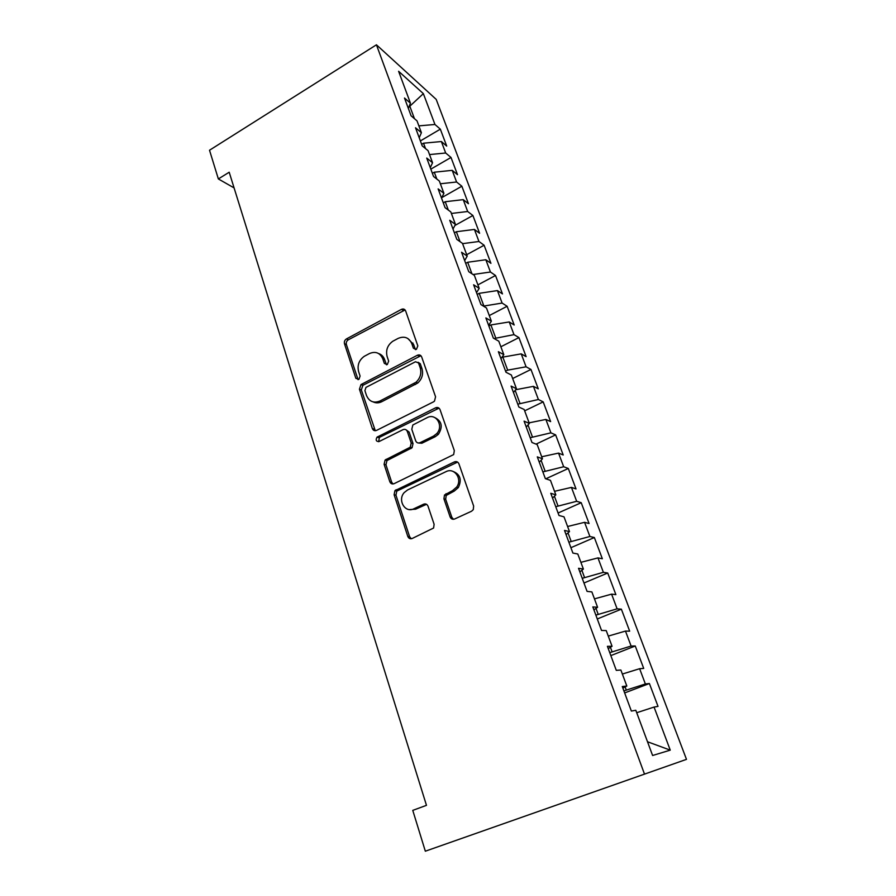 <?xml version="1.0" encoding="UTF-8"?>
<svg xmlns="http://www.w3.org/2000/svg" width="896" height="896" viewBox="0 0 896 896"><rect width="100%" height="100%" fill="white"/><g stroke="black" fill="none" stroke-linecap="round" stroke-linejoin="round"><path stroke-width="1.34" d="M416.416 349.373L417.827 345.89L405.653 310.968C404.779 309.109 403.379 308.571 401.442 309.366L346.427 338.934C344.68 340.11 344.03 341.712 344.49 343.762L355.835 378.28L358.949 379.322L360.091 376.051L358.602 371.549C357.112 365.254 358.994 360.17 364.258 356.317L369.454 353.55C375.592 351.03 380.05 352.8 382.805 358.859L384.339 363.384L387.285 364.571L388.674 361.122L387.139 356.586C385.594 350.291 387.475 345.173 392.795 341.242L398.149 338.386C404.421 335.81 408.979 337.568 411.813 343.65L413.392 348.208L416.416 349.373M450.106 516.902C451.046 518.997 452.558 519.691 454.653 518.986L471.542 511.235L473.278 509.645L473.648 506.061L458.931 463.859C457.99 461.81 456.478 461.149 454.395 461.899L394.934 490.672L394.106 494.749L407.792 536.39C408.688 538.462 410.155 539.168 412.194 538.485L433.608 528.013L434.112 524.272L428.042 506.24C427.123 504.179 425.645 503.496 423.606 504.213L413.818 508.794C405.115 513.386 397.309 500.125 404.186 492.61L407.557 489.966L445.984 471.666C454.339 467.141 462.683 479.035 456.669 487.066L452.525 490.65L444.494 494.995L443.923 498.814L450.106 516.902L451.83 517.283L453.488 519.288M425.331 851.2L686.482 759.36L425.331 851.2L412.765 810.376L426.474 805.336L229.197 172.222L218.355 178.942L234.08 187.902M218.355 178.942L209.518 150.237L376.443 44.8L644.403 773.853M433.53 401.834L434.482 401.139L435.568 396.794L421.68 356.966C420.784 355.04 419.339 354.48 417.346 355.275L360.998 384.574L359.43 389.211L372.355 428.557C373.218 430.506 374.618 431.122 376.566 430.382L433.53 401.834M440.037 409.64L454.328 450.632L453.656 454.586L394.128 483.661C392.134 484.366 390.701 483.717 389.816 481.712L384.093 464.285L385.112 460.029L410.267 447.205L411.219 442.994L407.333 431.491C406.448 429.52 405.003 428.904 403.01 429.654L379.142 441.515C376.163 441.627 375.446 440.171 377.014 437.158L435.602 407.814C437.64 407.042 439.118 407.658 440.037 409.64M686.482 759.36L436.195 99.378L376.443 44.8M420.381 140.93L440.328 129.158L434.952 124.477L423.36 93.643L398.608 71.288L410.446 103.174L404.499 98.022L411.085 115.808L416.998 120.837L421.4 132.698L415.52 127.781L422.218 145.891L428.075 150.662L432.555 162.747L426.731 158.066L433.552 176.501L439.342 181.026L443.901 193.312L438.133 188.899L445.077 207.67L450.811 211.915L455.459 224.426L449.747 220.282L456.814 239.389L462.482 243.365L467.219 256.11L461.574 252.246L468.776 271.701L474.376 275.386L479.192 288.355L473.614 284.782L480.95 304.595L486.472 307.989L491.378 321.194L485.878 317.923L493.349 338.106L498.803 341.197L503.798 354.648L498.378 351.691L505.982 372.254L511.358 375.01L516.443 388.718L511.101 386.086L518.862 407.042L524.149 409.472L529.334 423.438L524.082 421.142L531.978 442.501L537.186 444.573L542.461 458.808L537.298 456.87L545.35 478.643L550.469 480.357L555.845 494.861L550.771 493.293L558.992 515.491L563.998 516.824L569.486 531.608L564.514 530.432L572.891 553.056L577.808 554.008L583.397 569.083L578.525 568.299L587.07 591.382L591.875 591.92L597.587 607.298L592.827 606.928L601.541 630.47L606.234 630.594L612.058 646.274L607.41 646.33L616.291 670.354L620.872 670.029L626.819 686.034L622.283 686.538L631.355 711.054L635.813 710.282L652.602 755.496L670.253 750.142L647.506 741.754M440.328 129.158L446.712 146.082L441.37 141.534L445.682 153.003L429.531 154.582M430.819 169.142L451.002 157.461L445.682 153.003M451.002 157.461L457.498 174.664L452.2 170.341L456.59 182L440.362 183.77M441.762 197.635L461.854 186.222L456.59 182M461.854 186.222L468.451 203.717L463.221 199.64L467.678 211.501L451.382 213.461M454.899 225.478L472.886 215.488L467.678 211.501M472.886 215.488L479.595 233.274L474.421 229.432L478.957 241.494L462.594 243.656M466.693 254.71L484.109 245.235L478.957 241.494M484.109 245.235L490.93 263.323L485.822 259.739L490.437 272.014L473.043 274.512M477.893 284.872L495.522 275.498L490.437 272.014M495.522 275.498L502.466 293.899L497.414 290.573L502.107 303.061L483.437 306.118M489.283 315.56L507.125 306.275L502.107 303.061M507.125 306.275L514.192 325.002L509.219 321.944L513.99 334.645L494.099 338.531M500.875 346.763L518.941 337.59L513.99 334.645M518.941 337.59L526.12 356.642L521.226 353.864L526.086 366.8L507.674 370.138L505.59 371.179M512.658 378.526L530.958 369.454L526.086 366.8M530.958 369.454L538.272 388.842L533.445 386.355L538.395 399.515L517.787 404.152M524.653 410.838L543.189 401.878L538.395 399.515M543.189 401.878L550.626 421.613L545.877 419.44L550.917 432.835L530.208 437.718M536.032 444.125L555.632 434.885L550.917 432.835M555.632 434.885L563.214 454.978L558.544 453.107L563.674 466.749L542.853 471.901M545.821 478.8L568.31 468.485L563.674 466.749M568.31 468.485L576.016 488.936L571.446 487.402L576.666 501.29L555.744 506.71M558.074 513.016L581.213 502.701L576.666 501.29M581.213 502.701L589.064 523.522L584.573 522.323L589.893 536.48L568.859 542.181M570.909 547.691L594.35 537.533L589.893 536.48M594.35 537.533L602.347 558.746L597.957 557.894L603.378 572.32L582.232 578.312M583.968 583.005L607.723 573.014L603.378 572.32M607.723 573.014L615.877 594.63L611.587 594.138L617.109 608.832L595.862 615.126M597.285 618.968L621.365 609.168L617.109 608.832M621.365 609.168L629.664 631.176L625.475 631.075L631.098 646.038L609.739 652.646M610.837 655.603L635.253 645.994L631.098 646.038M635.253 645.994L643.709 668.427L639.632 668.707L645.366 683.973L623.896 690.894M624.646 692.933L649.398 683.525L645.366 683.973M649.398 683.525L658.022 706.384L654.058 707.078L670.253 750.142M626.819 686.034L622.854 688.094M654.058 707.078L636.72 712.723M612.058 646.274L608.238 648.581M626.248 689.998L625.106 686.918M639.632 668.707L622.362 674.038M597.587 607.298L593.902 609.84M612.058 651.728L610.411 647.27M625.475 631.075L608.283 636.104M583.397 569.083L579.846 571.861M598.147 614.186L595.997 608.395M611.587 594.138L594.462 598.875M569.486 531.608L566.059 534.61M584.483 577.36L581.862 570.282M597.957 557.894L580.899 562.341M555.845 494.861L552.541 498.075M571.088 541.206L568.008 532.907M584.573 522.323L567.594 526.501M542.461 458.808L539.28 462.224M557.939 505.725L554.422 496.25M571.446 487.402L554.534 491.31M529.334 423.438L526.254 427.045M545.026 470.904L541.083 460.286M558.544 453.107L541.699 456.758M516.443 388.718L513.486 392.515M532.347 436.699L528.002 424.995M545.877 419.44L529.11 422.834M503.798 354.648L500.942 358.624M519.893 403.122L515.166 390.354M533.445 386.355L515.659 389.726M491.378 321.194L488.622 325.338M507.674 370.138L502.835 357.112L501.558 357.75M521.226 353.864L502.835 357.112M479.192 288.355L476.538 292.667M495.656 337.736L490.907 324.934L488.869 325.998M509.219 321.944L490.907 324.934M467.219 256.11L464.654 260.579M412.966 343.067L411.835 343.661L413.594 344.501L407.859 338.52M384.048 358.232L382.827 358.87L384.642 359.666L386.501 364.818M483.851 305.906L479.192 293.328L477.176 294.392M497.414 290.573L479.192 293.328M455.459 224.426L452.995 229.051M471.946 273.795L467.678 262.259L465.685 263.346M485.822 259.739L467.678 262.259M443.901 193.312L441.538 198.083M460.04 241.651L456.355 231.728L454.384 232.826M474.421 229.432L456.355 231.728M432.555 162.747L430.27 167.653M448.336 210.078L445.234 201.723L443.285 202.821M463.221 199.64L445.234 201.723M421.4 132.698L419.205 137.749M436.834 179.066L434.291 172.211L432.376 173.32M452.2 170.341L434.291 172.211M410.446 103.174L408.33 108.349M425.544 148.602L423.539 143.203L421.635 144.323M441.37 141.534L423.539 143.203M409.002 106.702L409.819 106.21L409.371 105.806M414.445 118.664L409.819 106.21L423.36 93.643M395.427 490.19L395.64 490.84M434.952 124.477L418.869 125.877M384.642 359.666C383.522 356.552 381.517 354.514 378.627 353.55M405.07 309.949L348.342 339.786C346.584 340.95 345.946 342.552 346.405 344.59L358.075 379.691M413.594 344.501L415.475 349.642M420.907 355.723L362.891 385.302L361.323 389.928L375.29 430.718M418.51 362.936L415.486 361.749L365.971 387.397L364.896 390.634L366.486 395.438C369.197 401.587 373.666 403.446 379.882 401.038L415.979 382.278C420.314 378.179 421.725 373.352 420.202 367.797L418.51 362.936L420.28 363.742L418.163 362.286M373.195 401.923C375.939 403.222 378.784 403.155 381.741 401.722L379.882 401.038M420.28 363.742L421.96 368.581C423.483 374.136 422.083 378.941 417.749 383.029L381.741 401.722M406.235 429.923L409.136 432.107L413.022 443.565L412.07 447.765L386.971 460.555L385.952 464.789L391.675 482.171L393.019 483.963M439.018 408.15L379.456 437.349L378.594 441.706M433.541 436.083L436.677 433.675C444.069 426.093 436.038 412.664 427.19 417.637L412.854 424.973L411.79 429.285L415.688 440.798C416.595 442.792 418.051 443.419 420.067 442.68L433.541 436.083L435.288 436.677L438.413 434.291C443.061 426.698 441.862 421.131 434.818 417.581M418.656 443.016L421.848 443.251L420.067 442.68M435.288 436.677L421.848 443.251M453.04 471.419C460.219 474.309 462 479.674 458.371 487.525L454.238 491.098L446.23 495.432L445.659 499.24L451.83 517.283M409.438 509.589L415.621 509.186L413.818 508.794M426.518 504.314L415.621 509.186M457.61 462.101L396.782 491.109L395.954 495.174L409.618 536.704L411.298 538.742M386.176 364.179L384.339 363.384M357.728 379.019L355.835 378.28M346.405 344.59L344.49 343.762M348.342 339.786L346.427 338.934M403.189 310.33L401.397 309.389M415.173 349.048L413.392 348.208M374.237 429.173L372.355 428.557M361.323 389.928L359.43 389.211M363.283 385.067L361.39 384.339M419.115 356.093L417.346 355.275M415.531 384.496L413.75 383.746M421.96 368.581L420.202 367.797M391.675 482.171L389.816 481.712M385.952 464.789L384.093 464.285M387.957 459.838L386.098 459.312M410.995 448.56L409.192 448M413.022 443.565L411.219 442.994M409.136 432.107L407.333 431.491M379.456 437.349L377.586 436.766M437.338 408.498L435.602 407.814M445.659 499.24L443.923 498.814M447.731 494.144L445.995 493.707M454.238 491.098L452.525 490.65M425.387 504.616L423.606 504.213M409.618 536.704L407.792 536.39M395.954 495.174L394.106 494.749M397.97 490.19L396.133 489.754M456.109 462.426L454.395 461.899M403.222 310.307L401.442 309.366M362.891 385.302L360.998 384.574M417.749 383.029L415.979 382.278M386.971 460.555L385.112 460.029M412.07 447.765L410.267 447.205M378.885 437.741L377.014 437.158M438.413 434.291L436.677 433.675M446.23 495.432L444.494 494.995M458.371 487.525L456.669 487.066M396.782 491.109L394.934 490.672"/></g></svg>
